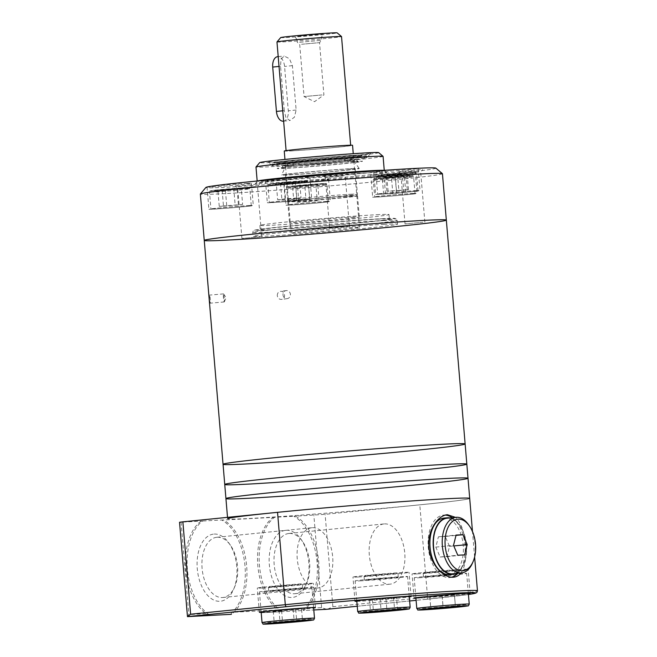 <?xml version="1.0" encoding="UTF-8"?>
<svg xmlns="http://www.w3.org/2000/svg" width="657" height="657" viewBox="0 0 657 657"><rect width="100%" height="100%" fill="white"/><g stroke="black" fill="none" stroke-linecap="round" stroke-linejoin="round"><path stroke-width="0.49" stroke-dasharray="3.29 2.46" d="M247.196 183.385A22.272 0.501 -4.8 0 1 251.426 183.328A22.272 0.501 -4.8 0 1 229.277 185.685A22.272 0.501 -4.8 0 1 207.045 187.048A22.272 0.501 -4.8 0 1 207.325 186.949A22.272 0.501 -4.8 0 1 224.062 185.134A22.272 0.501 -4.8 0 1 247.196 183.385M249.06 205.567A22.272 0.501 -4.8 0 1 253.29 205.51A22.272 0.501 -4.8 0 1 231.141 207.875A22.272 0.501 -4.8 0 1 208.91 209.238A22.272 0.501 -4.8 0 1 224.226 207.472A22.272 0.501 -4.8 0 1 249.06 205.567M247.426 205.731A20.244 0.452 -4.8 0 1 251.278 205.682A20.244 0.452 -4.8 0 1 231.141 207.826A20.244 0.452 -4.8 0 1 210.93 209.066A20.244 0.452 -4.8 0 1 224.85 207.464A20.244 0.452 -4.8 0 1 247.426 205.731M233.818 189.117L241.267 188.28L237.029 188.387L217.894 190.16L233.818 189.117L235.173 205.247L242.622 204.417L241.267 188.28M242.622 204.417L219.241 206.298L223.487 206.191L222.132 190.054M223.487 206.191L235.173 205.247M219.241 206.298L217.894 190.16M304.84 185.578L317.742 184.132L295.642 186.177L304.84 185.578L306.195 201.707L317.241 200.689L315.886 184.551M391.482 177.554L404.384 176.109L382.284 178.154L391.482 177.554L392.837 193.684L405.739 192.238L385.495 193.864L392.837 193.684M413.935 168.488A22.272 0.501 -4.8 0 1 418.164 168.422A22.272 0.501 -4.8 0 1 396.015 170.787A22.272 0.501 -4.8 0 1 373.784 172.15A22.272 0.501 -4.8 0 1 389.1 170.385A22.272 0.501 -4.8 0 1 413.935 168.488M415.791 190.67A22.272 0.501 -4.8 0 1 420.028 190.604A22.272 0.501 -4.8 0 1 397.879 192.969A22.272 0.501 -4.8 0 1 375.648 194.332A22.272 0.501 -4.8 0 1 390.964 192.567A22.272 0.501 -4.8 0 1 415.791 190.67M414.165 190.834A20.244 0.452 -4.8 0 1 418.016 190.776A20.244 0.452 -4.8 0 1 397.879 192.928A20.244 0.452 -4.8 0 1 377.668 194.168A20.244 0.452 -4.8 0 1 391.588 192.558A20.244 0.452 -4.8 0 1 414.165 190.834M397.551 174.483L405.886 173.358L385.503 175.115L397.551 174.483L398.906 190.62L408.482 189.659L386.858 191.253L398.906 190.62M305.612 176.848A22.272 0.501 -4.8 0 1 309.841 176.79A22.272 0.501 -4.8 0 1 287.692 179.147A22.272 0.501 -4.8 0 1 265.461 180.511A22.272 0.501 -4.8 0 1 279.701 178.844A22.272 0.501 -4.8 0 1 305.612 176.848M307.468 199.03A22.272 0.501 -4.8 0 1 311.705 198.972A22.272 0.501 -4.8 0 1 289.556 201.338A22.272 0.501 -4.8 0 1 267.325 202.701A22.272 0.501 -4.8 0 1 282.641 200.935A22.272 0.501 -4.8 0 1 307.468 199.03M305.842 199.194A20.244 0.452 -4.8 0 1 309.685 199.145A20.244 0.452 -4.8 0 1 289.556 201.288A20.244 0.452 -4.8 0 1 269.345 202.528A20.244 0.452 -4.8 0 1 283.266 200.927A20.244 0.452 -4.8 0 1 305.842 199.194M292.234 182.58L299.682 181.743L295.436 181.849L276.301 183.623L292.234 182.58L293.589 198.71L301.037 197.88L299.682 181.743M420.34 169.637L398.446 171.641L420.34 169.637M418.755 172.003L400.811 173.637L418.755 172.003M422.977 222.255L405.032 223.889L422.977 222.255M257.232 184.215L235.337 186.218L257.232 184.215M255.647 186.58L237.703 188.222L255.647 186.58M259.868 236.832L241.924 238.466L259.868 236.832M344.9 173.612L323.006 175.624L344.9 173.612M343.324 175.977L325.371 177.612L343.324 175.977M347.537 226.23L329.592 227.872L347.537 226.23M360.824 153.475A51.624 1.158 -4.8 0 1 370.63 153.36A51.624 1.158 -4.8 0 1 319.294 158.813A51.624 1.158 -4.8 0 1 267.769 162A51.624 1.158 -4.8 0 1 302.713 157.935A51.624 1.158 -4.8 0 1 360.824 153.475M378.687 152.629A59.721 1.347 -4.8 0 1 319.31 158.994A59.721 1.347 -4.8 0 1 259.696 162.624M383.08 156.358A63.77 1.437 -4.8 0 1 319.655 163.117A63.77 1.437 -4.8 0 1 255.992 167.026M435.846 168.11A115.394 2.595 -4.8 0 1 410.239 171.97A22.272 0.501 175.2 0 0 415.183 171.231A22.272 0.501 175.2 0 0 410.954 171.296A22.272 0.501 175.2 0 0 386.119 173.193A22.272 0.501 175.2 0 0 370.803 174.959A22.272 0.501 175.2 0 0 385.61 174.195A22.272 0.501 175.2 0 0 410.239 171.97A115.394 2.595 -4.8 0 1 302.877 181.907A22.272 0.501 175.2 0 0 328.549 179.262A22.272 0.501 175.2 0 0 324.312 179.32A22.272 0.501 175.2 0 0 299.477 181.217A22.272 0.501 175.2 0 0 284.161 182.983A22.272 0.501 175.2 0 0 302.877 181.907A115.394 2.595 -4.8 0 1 205.928 187.417M442.44 173.711A121.463 2.735 -4.8 0 1 302.442 188.173A121.463 2.735 -4.8 0 1 200.36 194.037M383.729 224.398A72.475 1.634 -4.8 0 1 397.518 224.193A72.475 1.634 -4.8 0 1 325.429 231.888A72.475 1.634 -4.8 0 1 253.076 236.323A72.475 1.634 -4.8 0 1 302.918 230.582A72.475 1.634 -4.8 0 1 383.729 224.398M317.241 200.689L296.997 202.315L295.642 186.177M296.997 202.315L306.195 201.707M298.853 201.896L297.498 185.759M309.899 200.87L308.544 184.732M319.097 200.27L317.742 184.132M403.883 192.665L402.527 176.528M383.639 194.291L382.284 178.154M385.495 193.864L384.14 177.735M396.541 192.846L395.185 176.708M405.739 192.238L404.384 176.109M408.482 189.659L407.126 173.522M388.098 191.417L386.743 175.279M386.858 191.253L385.503 175.115M396.434 190.292L395.079 174.154M407.241 189.495L405.886 173.358M377.036 219.167A64.78 1.462 -4.8 0 1 389.355 218.995A64.78 1.462 -4.8 0 1 324.928 225.868A64.78 1.462 -4.8 0 1 260.246 229.835A64.78 1.462 -4.8 0 1 304.799 224.702A64.78 1.462 -4.8 0 1 377.036 219.167M376.666 214.732A64.78 1.462 -4.8 0 1 388.985 214.552A64.78 1.462 -4.8 0 1 324.55 221.425A64.78 1.462 -4.8 0 1 259.876 225.4A64.78 1.462 -4.8 0 1 304.429 220.259A64.78 1.462 -4.8 0 1 376.666 214.732M352.669 217.138A35.026 0.788 -4.8 0 1 359.33 217.048A35.026 0.788 -4.8 0 1 324.492 220.76A35.026 0.788 -4.8 0 1 289.532 222.904A35.026 0.788 -4.8 0 1 313.619 220.128A35.026 0.788 -4.8 0 1 352.669 217.138M350.895 196.008A35.026 0.788 -4.8 0 1 357.498 195.868A35.026 0.788 -4.8 0 1 357.556 195.909A35.026 0.788 -4.8 0 1 322.718 199.629A35.026 0.788 -4.8 0 1 287.758 201.773A35.026 0.788 -4.8 0 1 287.807 201.724A35.026 0.788 -4.8 0 1 312.773 198.915A35.026 0.788 -4.8 0 1 350.895 196.008M350.386 195.811A34.419 0.772 -4.8 0 1 356.874 195.679A34.419 0.772 -4.8 0 1 356.932 195.729A34.419 0.772 -4.8 0 1 322.702 199.367A34.419 0.772 -4.8 0 1 288.341 201.485A34.419 0.772 -4.8 0 1 288.39 201.428A34.419 0.772 -4.8 0 1 312.921 198.669A34.419 0.772 -4.8 0 1 350.386 195.811M350.748 194.267A35.026 0.788 -4.8 0 1 357.408 194.168A35.026 0.788 -4.8 0 1 357.408 194.176A35.026 0.788 -4.8 0 1 322.579 197.888A35.026 0.788 -4.8 0 1 287.61 200.04A35.026 0.788 -4.8 0 1 287.61 200.032A35.026 0.788 -4.8 0 1 311.697 197.256A35.026 0.788 -4.8 0 1 350.748 194.267M348.621 168.939A35.026 0.788 -4.8 0 1 355.281 168.841A35.026 0.788 -4.8 0 1 320.452 172.561A35.026 0.788 -4.8 0 1 285.483 174.705A35.026 0.788 -4.8 0 1 309.57 171.929A35.026 0.788 -4.8 0 1 348.621 168.939M351.799 168.619A38.96 0.879 -4.8 0 1 359.207 168.504A38.96 0.879 -4.8 0 1 320.452 172.651A38.96 0.879 -4.8 0 1 281.557 175.025A38.96 0.879 -4.8 0 1 308.593 171.929A38.96 0.879 -4.8 0 1 351.799 168.619M347.356 160.94A34.295 0.772 -4.8 0 1 353.877 160.834A34.295 0.772 -4.8 0 1 353.86 160.875A34.295 0.772 -4.8 0 1 319.77 164.488A34.295 0.772 -4.8 0 1 285.549 166.607A34.295 0.772 -4.8 0 1 285.532 166.574A34.295 0.772 -4.8 0 1 309.332 163.848A34.295 0.772 -4.8 0 1 347.356 160.94M348.752 159.487A36.16 0.813 -4.8 0 1 355.618 159.372A36.16 0.813 -4.8 0 1 355.609 159.421A36.16 0.813 -4.8 0 1 319.663 163.223A36.16 0.813 -4.8 0 1 283.586 165.465A36.16 0.813 -4.8 0 1 283.578 165.424A36.16 0.813 -4.8 0 1 308.823 162.542A36.16 0.813 -4.8 0 1 348.752 159.487M350.986 161.786A38.664 0.871 -4.8 0 1 358.328 161.663A38.664 0.871 -4.8 0 1 319.877 165.786A38.664 0.871 -4.8 0 1 281.286 168.135A38.664 0.871 -4.8 0 1 308.281 165.047A38.664 0.871 -4.8 0 1 350.986 161.786M354.246 161.458A42.713 0.961 -4.8 0 1 362.368 161.343A42.713 0.961 -4.8 0 1 319.885 165.876A42.713 0.961 -4.8 0 1 277.238 168.488A42.713 0.961 -4.8 0 1 306.622 165.104A42.713 0.961 -4.8 0 1 354.246 161.458M353.737 155.405A42.713 0.961 -4.8 0 1 361.867 155.29A42.713 0.961 -4.8 0 1 319.376 159.823A42.713 0.961 -4.8 0 1 276.737 162.443A42.713 0.961 -4.8 0 1 306.113 159.06A42.713 0.961 -4.8 0 1 353.737 155.405M357.893 157.836A47.575 1.068 -4.8 0 1 366.943 157.713A47.575 1.068 -4.8 0 1 366.935 157.737A47.575 1.068 -4.8 0 1 319.622 162.755A47.575 1.068 -4.8 0 1 272.146 165.695A47.575 1.068 -4.8 0 1 272.129 165.671A47.575 1.068 -4.8 0 1 304.848 161.901A47.575 1.068 -4.8 0 1 357.893 157.836M324.542 201.666A20.244 0.452 -4.8 0 1 328.393 201.617A20.244 0.452 -4.8 0 1 308.256 203.76A20.244 0.452 -4.8 0 1 288.045 205A20.244 0.452 -4.8 0 1 301.965 203.399A20.244 0.452 -4.8 0 1 324.542 201.666M326.176 201.502A22.272 0.501 -4.8 0 1 330.405 201.444A22.272 0.501 -4.8 0 1 308.256 203.81A22.272 0.501 -4.8 0 1 286.025 205.173A22.272 0.501 -4.8 0 1 301.341 203.407A22.272 0.501 -4.8 0 1 326.176 201.502M411.183 193.643A20.244 0.452 -4.8 0 1 415.035 193.585A20.244 0.452 -4.8 0 1 394.898 195.737A20.244 0.452 -4.8 0 1 374.687 196.977A20.244 0.452 -4.8 0 1 388.607 195.375A20.244 0.452 -4.8 0 1 411.183 193.643M412.818 193.478A22.272 0.501 -4.8 0 1 417.047 193.421A22.272 0.501 -4.8 0 1 394.898 195.778A22.272 0.501 -4.8 0 1 372.667 197.149A22.272 0.501 -4.8 0 1 387.983 195.384A22.272 0.501 -4.8 0 1 412.818 193.478M301.037 197.88L296.792 197.987L295.436 181.849M296.792 197.987L285.105 198.923L283.75 182.786M285.105 198.923L277.656 199.761L276.301 183.623M277.656 199.761L281.894 199.654L280.539 183.517M281.894 199.654L293.589 198.71M238.384 204.524L237.029 188.387M226.698 205.46L225.343 189.323M224.292 297.982A4.049 0.411 85.1 0 0 223.602 293.95A4.049 0.411 85.1 0 0 223.52 293.893A4.049 0.411 85.1 0 0 223.446 297.867A4.049 0.411 85.1 0 0 224.218 301.957A4.049 0.411 85.1 0 0 224.283 301.892A4.049 0.411 85.1 0 0 224.292 297.982M283.011 294.886A4.049 3.696 82.3 0 0 287.24 298.631A4.049 3.696 82.3 0 0 290.386 294.344A4.049 3.696 82.3 0 0 286.156 290.599A4.049 3.696 82.3 0 0 283.011 294.886M277.295 295.658C277.279 293.293 278.322 291.872 280.408 291.38C285.122 290.493 286.28 299.009 281.492 299.403C279.151 299.444 277.747 298.196 277.295 295.658M204.253 240.429A121.463 2.735 175.2 0 0 227.355 240.092A121.463 2.735 175.2 0 0 362.795 229.72A121.463 2.735 175.2 0 0 446.333 220.095M209.468 299.075L209.476 295.108C210.059 294.804 210.807 303.37 210.174 303.173L209.468 299.075M223.052 464.294A121.463 2.735 175.2 0 0 246.153 463.957A121.463 2.735 175.2 0 0 381.594 453.593A121.463 2.735 175.2 0 0 465.131 443.968M224.743 484.464A121.463 2.735 175.2 0 0 247.845 484.127A121.463 2.735 175.2 0 0 383.286 473.754A121.463 2.735 175.2 0 0 466.823 464.129M227.511 517.355L227.626 518.743A121.463 2.735 175.2 0 0 250.728 518.414A121.463 2.735 175.2 0 0 386.168 508.042A121.463 2.735 175.2 0 0 469.706 498.417A121.463 2.735 175.2 0 1 419.79 504.831L325.116 514.341L293.934 516.295A50.614 29.655 -95.7 0 1 316.846 559.945A50.614 29.655 -95.7 0 1 304.413 608.522C303.206 609.524 302.893 610.189 303.493 610.517L261.207 612.743L282.625 611.618L278.1 609.91A50.614 29.655 -95.7 0 1 257.651 563.065A50.614 29.655 -95.7 0 1 273.066 517.396L221.861 520.089A50.614 29.655 -95.7 0 1 244.774 563.747A50.614 29.655 -95.7 0 1 232.34 612.316C231.133 613.326 230.821 613.991 231.412 614.32A50.614 29.655 -95.7 0 0 246.654 566.112A50.614 29.655 -95.7 0 0 223.487 519.925L221.861 520.089M225.934 498.581A121.463 2.735 175.2 0 0 249.036 498.244A121.463 2.735 175.2 0 0 384.468 487.872A121.463 2.735 175.2 0 0 468.014 478.247M312.428 527.686A30.263 17.731 -95.7 0 1 332.647 556.487A30.263 17.731 -95.7 0 1 317.98 587.958A30.263 17.731 -95.7 0 1 297.317 559.608A30.263 17.731 -95.7 0 1 311.935 527.727A30.263 17.731 -95.7 0 1 312.428 527.686M217.286 537.237A30.263 17.731 -95.7 0 1 230.484 545.31A30.263 17.731 -95.7 0 1 234.664 586.915A30.263 17.731 -95.7 0 1 222.838 597.509A30.263 17.731 -95.7 0 1 202.167 569.159A30.263 17.731 -95.7 0 1 216.794 537.278A30.263 17.731 -95.7 0 1 217.286 537.237M200.993 521.19A50.614 29.655 -95.7 0 0 185.578 566.868A50.614 29.655 -95.7 0 0 206.019 613.704L210.552 615.412A50.614 29.655 -95.7 0 1 187.385 569.233A50.614 29.655 -95.7 0 1 202.627 521.026L179.542 522.266M223.487 519.925L202.627 521.026M282.625 611.618A50.614 29.655 -95.7 0 1 259.458 565.439A50.614 29.655 -95.7 0 1 274.7 517.231L293.934 516.295M274.7 517.231L273.066 517.396M415.922 598.215A28.136 0.632 175.2 0 0 419.437 598.067A28.136 0.632 175.2 0 0 445.873 596.104A28.136 0.632 175.2 0 0 468.367 593.813M356.833 601.336A28.136 0.632 175.2 0 0 360.348 601.188A28.136 0.632 175.2 0 0 386.784 599.225A28.136 0.632 175.2 0 0 409.286 596.926M261.174 612.34A28.136 0.632 175.2 0 0 264.689 612.193A28.136 0.632 175.2 0 0 291.133 610.23A28.136 0.632 175.2 0 0 313.627 607.939M187.5 616.627L188.838 614.615L181.077 522.241M214.198 534.067A33.729 19.767 -95.7 0 1 228.915 543.06A33.729 19.767 -95.7 0 1 233.572 589.428A33.729 19.767 -95.7 0 1 200.114 582.266A33.729 19.767 -95.7 0 1 214.198 534.067M286.271 530.265A33.729 19.767 -95.7 0 1 300.988 539.257A33.729 19.767 -95.7 0 1 305.645 585.625A33.729 19.767 -95.7 0 1 272.187 578.464A33.729 19.767 -95.7 0 1 286.271 530.265M289.359 533.443A30.263 17.731 -95.7 0 1 302.557 541.508A30.263 17.731 -95.7 0 1 306.737 583.112A30.263 17.731 -95.7 0 1 294.911 593.706A30.263 17.731 -95.7 0 1 274.248 565.365A30.263 17.731 -95.7 0 1 288.866 533.476A30.263 17.731 -95.7 0 1 289.359 533.443M384.501 523.892A30.263 17.731 -95.7 0 1 404.72 552.685A30.263 17.731 -95.7 0 1 390.053 584.155A30.263 17.731 -95.7 0 1 369.39 555.814A30.263 17.731 -95.7 0 1 384.008 523.925A30.263 17.731 -95.7 0 1 384.501 523.892M445.241 536.473L438.4 536.835L435.821 547.1L440.091 557.005L446.932 556.643L449.511 546.378L445.241 536.473L456.007 535.389M449.511 546.378L453.782 545.951M446.932 556.643L464.63 554.861M440.091 557.005L457.781 555.222M435.821 547.1L453.519 545.318M438.4 536.835L456.089 535.061M443.82 518.135A28.341 16.606 -95.7 0 1 444.28 518.102A28.341 16.606 -95.7 0 1 463.21 545.072A28.341 16.606 -95.7 0 1 449.478 574.538M449.905 517.93A28.341 16.606 -95.7 0 1 466.437 544.349A28.341 16.606 -95.7 0 1 455.49 573.528M447.121 518.209A27.939 16.368 -95.7 0 1 447.573 518.176A27.939 16.368 -95.7 0 1 466.24 544.76A27.939 16.368 -95.7 0 1 452.706 573.807M468.581 524.738A27.939 16.368 -95.7 0 1 472.432 563.148M451.712 577.183A31.38 18.388 -95.7 0 1 449.782 577.56A31.38 18.388 -95.7 0 1 428.356 548.176A31.38 18.388 -95.7 0 1 443.516 515.113A31.38 18.388 -95.7 0 1 444.025 515.08A31.38 18.388 -95.7 0 1 445.462 515.096M452.188 517.7A31.38 18.388 -95.7 0 1 464.942 544.497A31.38 18.388 -95.7 0 1 457.773 573.298M460.935 572.978C469.64 562.047 466.421 526.323 455.498 517.371M327.539 609.22L332.877 606.707L427.551 597.205A121.463 2.735 175.2 0 0 477.458 590.791M295.56 516.131A50.614 29.655 -95.7 0 1 318.727 562.31A50.614 29.655 -95.7 0 1 303.493 610.517L313.8 609.975L303.493 610.517M396.549 597.87L369.53 599.94L396.549 597.87L397.567 609.975M385.988 598.97L386.957 610.493M372.478 600.005L373.463 611.733M369.53 599.94L370.54 612.045M380.091 598.839L381.101 610.936M393.6 597.804L394.619 609.901M454.43 594.922L442.128 595.472L429.818 596.983L454.43 594.922L455.416 606.698M442.12 596.113L443.089 607.577M429.818 596.983L430.836 609.088M429.818 596.663L430.836 608.76M442.128 595.472L443.147 607.569M454.43 594.593L455.449 606.698M301.514 608.694L273.246 611.141L301.514 608.694L302.532 620.799M295.732 609.474L296.709 621.103M281.598 610.698L282.567 622.245M273.246 611.141L274.265 623.238M279.028 610.361L280.046 622.458M293.162 609.138L294.18 621.243M419.215 577.749A26.321 0.591 175.2 0 0 448.559 575.507A26.321 0.591 175.2 0 0 466.659 573.421A26.321 0.591 175.2 0 0 440.379 575.031A26.321 0.591 175.2 0 0 414.206 577.823A26.321 0.591 175.2 0 0 419.215 577.749M426.722 577.002L457.379 574.202L440.404 575.245L428.43 576.361L423.486 577.043L426.722 577.002M426.385 572.97L457.042 570.169L440.059 571.204L428.085 572.329L423.149 573.011L426.385 572.97M417.409 573.865A28.136 0.632 175.2 0 0 448.78 571.467A28.136 0.632 175.2 0 0 468.137 569.233A28.136 0.632 175.2 0 0 440.042 570.958A28.136 0.632 175.2 0 0 412.054 573.947A28.136 0.632 175.2 0 0 417.409 573.865M360.126 580.87A26.321 0.591 175.2 0 0 389.47 578.62A26.321 0.591 175.2 0 0 407.57 576.534A26.321 0.591 175.2 0 0 381.298 578.144A26.321 0.591 175.2 0 0 355.117 580.944A26.321 0.591 175.2 0 0 360.126 580.87M367.633 580.115L398.29 577.314L381.315 578.357L369.341 579.474L364.397 580.164L367.633 580.115M367.296 576.082L397.953 573.282L380.978 574.325L369.004 575.442L364.06 576.123L367.296 576.082M358.32 576.986A28.136 0.632 175.2 0 0 389.691 574.579A28.136 0.632 175.2 0 0 409.048 572.346A28.136 0.632 175.2 0 0 380.953 574.07A28.136 0.632 175.2 0 0 352.965 577.06A28.136 0.632 175.2 0 0 358.32 576.986M264.467 591.883A26.321 0.591 175.2 0 0 293.81 589.633A26.321 0.591 175.2 0 0 311.911 587.547A26.321 0.591 175.2 0 0 285.639 589.157A26.321 0.591 175.2 0 0 259.466 591.949A26.321 0.591 175.2 0 0 264.467 591.883M271.973 591.128L302.631 588.327L285.655 589.37L273.682 590.487L268.746 591.169L271.973 591.128M271.637 587.095L302.294 584.295L285.319 585.338L273.345 586.455L268.401 587.136L271.637 587.095M262.66 587.99A28.136 0.632 175.2 0 0 294.04 585.592A28.136 0.632 175.2 0 0 313.389 583.359A28.136 0.632 175.2 0 0 285.294 585.083A28.136 0.632 175.2 0 0 257.306 588.072A28.136 0.632 175.2 0 0 262.66 587.99M326.537 609.302L321.602 607.61L304.413 608.522M322.02 94.936L304.076 96.571L322.02 94.936M284.276 110.647L280.555 66.275L280.999 59.212L284.161 56.017L289.409 58.678L292.406 65.651L296.135 110.023L294.393 117.209L289.909 120.535L285.951 117.751L284.276 110.647L282.756 110.795M283.381 121.192A10.126 5.929 84.3 0 0 288.292 110.803L284.571 66.439A10.126 5.929 84.3 0 0 277.632 56.674M297.662 233.038A34.271 0.772 175.2 0 0 335.875 230.106A34.271 0.772 175.2 0 0 359.445 227.396A34.271 0.772 175.2 0 0 325.231 229.49A34.271 0.772 175.2 0 0 291.141 233.128A34.271 0.772 175.2 0 0 297.662 233.038M292.283 150.798A32.39 0.731 175.2 0 0 328.401 148.03A32.39 0.731 175.2 0 0 350.682 145.468A32.39 0.731 175.2 0 0 318.341 147.447A32.39 0.731 175.2 0 0 286.123 150.888A32.39 0.731 175.2 0 0 292.283 150.798M276.975 41.982A32.39 0.731 175.2 0 0 283.142 41.892A32.39 0.731 175.2 0 0 319.253 39.124A32.39 0.731 175.2 0 0 341.533 36.562M280.679 37.589A28.341 0.641 175.2 0 0 286.066 37.531A28.341 0.641 175.2 0 0 317.972 35.084A28.341 0.641 175.2 0 0 337.148 32.85M297.481 36.381L323.047 34.049L308.889 34.92L297.481 36.381M284.251 151.044A34.271 0.772 175.2 0 0 290.764 150.954A34.271 0.772 175.2 0 0 328.985 148.022A34.271 0.772 175.2 0 0 352.554 145.312M299.42 39.724L321.314 37.728L299.42 39.724M299.633 42.27L321.528 40.266L299.633 42.27M301.579 44.274L319.524 42.639L301.579 44.274M246.005 188.789A20.244 0.452 -4.8 0 1 249.849 188.74A20.244 0.452 -4.8 0 1 229.72 190.883A20.244 0.452 -4.8 0 1 209.509 192.123A20.244 0.452 -4.8 0 1 223.429 190.522A20.244 0.452 -4.8 0 1 246.005 188.789M244.921 187.68A19.028 0.427 -4.8 0 1 231.56 189.479A19.028 0.427 -4.8 0 1 212.252 190.497A19.028 0.427 -4.8 0 1 244.921 187.68M322.037 183.615A19.028 0.427 -4.8 0 1 308.675 185.414A19.028 0.427 -4.8 0 1 289.376 186.432A19.028 0.427 -4.8 0 1 322.037 183.615M408.679 175.591A19.028 0.427 -4.8 0 1 395.309 177.39A19.028 0.427 -4.8 0 1 376.009 178.408A19.028 0.427 -4.8 0 1 408.679 175.591M412.736 173.891A20.244 0.452 -4.8 0 1 416.587 173.834A20.244 0.452 -4.8 0 1 396.458 175.986A20.244 0.452 -4.8 0 1 376.239 177.226A20.244 0.452 -4.8 0 1 390.168 175.616A20.244 0.452 -4.8 0 1 412.736 173.891M411.66 172.783A19.028 0.427 -4.8 0 1 398.29 174.581A19.028 0.427 -4.8 0 1 378.99 175.6A19.028 0.427 -4.8 0 1 411.66 172.783M304.413 182.252A20.244 0.452 -4.8 0 1 308.264 182.203A20.244 0.452 -4.8 0 1 288.127 184.346A20.244 0.452 -4.8 0 1 267.916 185.586A20.244 0.452 -4.8 0 1 281.845 183.985A20.244 0.452 -4.8 0 1 304.413 182.252M303.337 181.143A19.028 0.427 -4.8 0 1 289.967 182.942A19.028 0.427 -4.8 0 1 270.668 183.96A19.028 0.427 -4.8 0 1 303.337 181.143M383.926 170.352A63.77 1.437 -4.8 0 1 384.271 170.475A63.77 1.437 -4.8 0 1 320.838 177.234A63.77 1.437 -4.8 0 1 257.174 181.143A63.77 1.437 -4.8 0 1 257.495 180.971M373.94 172.495A65.79 1.478 -4.8 0 1 327.728 178.729A65.79 1.478 -4.8 0 1 261.001 182.244A65.79 1.478 -4.8 0 1 373.94 172.495M383.409 220.563A72.475 1.634 -4.8 0 1 397.189 220.366A72.475 1.634 -4.8 0 1 325.108 228.053A72.475 1.634 -4.8 0 1 252.748 232.496A72.475 1.634 -4.8 0 1 302.598 226.747A72.475 1.634 -4.8 0 1 383.409 220.563M381.61 218.707A70.447 1.585 -4.8 0 1 332.13 225.384A70.447 1.585 -4.8 0 1 260.673 229.145A70.447 1.585 -4.8 0 1 381.61 218.707M356.349 155.151A45.957 1.035 -4.8 0 1 324.073 159.495A45.957 1.035 -4.8 0 1 277.468 161.959A45.957 1.035 -4.8 0 1 356.349 155.151M357.794 156.629A47.575 1.068 -4.8 0 1 366.844 156.497A47.575 1.068 -4.8 0 1 319.524 161.548A47.575 1.068 -4.8 0 1 272.031 164.464A47.575 1.068 -4.8 0 1 304.749 160.694A47.575 1.068 -4.8 0 1 357.794 156.629M323.121 184.724A20.244 0.452 -4.8 0 1 326.972 184.674A20.244 0.452 -4.8 0 1 306.835 186.818A20.244 0.452 -4.8 0 1 286.624 188.058A20.244 0.452 -4.8 0 1 300.545 186.457A20.244 0.452 -4.8 0 1 323.121 184.724M409.763 176.7A20.244 0.452 -4.8 0 1 413.606 176.643A20.244 0.452 -4.8 0 1 393.477 178.794A20.244 0.452 -4.8 0 1 373.266 180.034A20.244 0.452 -4.8 0 1 387.187 178.433A20.244 0.452 -4.8 0 1 409.763 176.7M206.019 613.704L188.838 614.615M278.1 609.91L232.34 612.316M321.602 607.61L313.849 515.244M426.533 599.283A2.028 1.183 84.3 0 0 426.565 599.283L416.095 600.334L426.533 599.283A119.443 2.685 175.2 0 0 468.425 594.503L426.565 599.283A2.028 1.183 84.3 0 0 427.551 597.205L419.79 504.831M357.244 606.239L409.623 600.983L357.244 606.239M332.877 606.707L325.116 514.341M416.784 608.481A26.321 0.591 175.2 0 0 421.786 608.407A26.321 0.591 175.2 0 0 451.129 606.165A26.321 0.591 175.2 0 0 469.229 604.079M357.695 611.593A26.321 0.591 175.2 0 0 362.697 611.527A26.321 0.591 175.2 0 0 392.048 609.277A26.321 0.591 175.2 0 0 410.149 607.191M262.036 622.606A26.321 0.591 175.2 0 0 267.046 622.532A26.321 0.591 175.2 0 0 296.389 620.29A26.321 0.591 175.2 0 0 314.489 618.204M296.135 110.023L288.292 110.803M280.555 66.275L279.028 66.423M292.406 65.651L284.571 66.439M207.045 187.048L208.91 209.238M251.426 183.328L253.29 205.51M251.278 205.682L249.849 188.74C247.681 187.073 252.157 187.738 244.962 187.68L212.761 190.431C208.4 191.376 210.807 190.177 209.509 192.123L210.93 209.066M373.784 172.15L375.648 194.332M418.164 168.422L420.028 190.604M418.016 190.776L416.587 173.834C414.411 172.175 418.895 172.832 411.693 172.775L379.5 175.534C375.139 176.478 377.545 175.279 376.239 177.226L377.668 194.168M265.461 180.511L267.325 202.701M309.841 176.79L311.705 198.972M309.685 199.145L308.264 182.203C306.088 180.535 310.572 181.201 303.37 181.143L271.177 183.894C266.808 184.839 269.222 183.64 267.916 185.586L269.345 202.528M424.874 222.222L420.652 171.97L422.648 169.613M405.032 223.889L400.811 173.637L398.446 171.641M261.757 236.799L257.536 186.547L259.54 184.19M241.924 238.466L237.703 188.214L235.337 186.218M349.434 226.205L345.212 175.953L347.208 173.588M325.379 177.62L323.006 175.624M325.371 177.612L329.592 227.872M257.166 181.004L256.066 183.073L301.588 178.022L373.874 172.504L385.684 172.191L384.255 170.327M397.518 224.193L397.189 220.366L395.777 218.559L381.668 218.707L323.655 222.92L266.036 228.472L254.464 230.213C253.709 230.081 253.142 230.837 252.748 232.496L253.076 236.323M259.876 225.4L260.246 229.835M388.985 214.552L389.355 218.995M287.758 201.773L289.532 222.904M357.556 195.909L359.33 217.048M288.39 201.428L287.807 201.724M356.874 195.679L357.498 195.868M356.932 195.729L357.408 194.176L355.281 168.841M288.341 201.485L287.61 200.04M285.483 174.705L287.61 200.032M283.586 165.465L285.549 166.607L281.557 175.025M353.877 160.834L359.207 168.504M353.86 160.875L355.609 159.421M283.578 165.424L281.286 168.135M355.618 159.372L358.328 161.663M276.737 162.443L277.238 168.488M361.867 155.29L362.368 161.343M370.63 153.36L366.935 157.737L365.834 155.109C363.814 155.068 369.866 154.6 356.406 155.142C336.269 156.136 282.674 160.825 274.552 162.394C272.951 162.361 272.105 163.051 272.031 164.464L272.129 165.671M272.146 165.695L267.769 162M328.393 201.617L326.972 184.674C324.796 183.007 329.272 183.673 322.078 183.615L289.877 186.366C285.516 187.311 287.922 186.112 286.624 188.058L288.045 205M284.161 182.983L286.025 205.173M328.549 179.262L330.405 201.444M415.035 193.585L413.606 176.643C411.43 174.984 415.914 175.649 408.72 175.583L376.518 178.343C372.158 179.287 374.564 178.088 373.266 180.034L374.687 196.977M370.803 174.959L372.667 197.149M415.183 171.231L417.047 193.421M224.283 301.892L226.189 297.728L223.602 293.95M286.156 290.599L280.408 291.38M287.24 298.631L281.492 299.403M223.52 293.893L209.476 295.108M224.218 301.957L210.174 303.173M222.838 597.509L317.98 587.958M216.794 537.278L311.935 527.727M230.484 545.31L228.915 543.06M234.664 586.915L233.572 589.428M302.557 541.508L300.988 539.257M306.737 583.112L305.645 585.625M294.911 593.706L390.053 584.155M288.866 533.476L384.008 523.925M449.782 577.56L453.7 577.166M443.516 515.113L447.425 514.718M474.625 557.013L472.482 531.521M468.334 593.37L466.659 573.421M415.881 597.771L414.206 577.823M457.379 574.202L457.042 570.169M423.486 577.043L423.149 573.011M470.166 593.435L468.137 569.233M414.082 598.149L412.054 573.947M409.245 596.482L407.57 576.534M356.792 600.884L355.117 580.944M398.29 577.314L397.953 573.282M364.397 580.164L364.06 576.123M411.077 596.548L409.048 572.346M355.002 601.262L352.965 577.06M313.586 607.495L311.911 587.547M261.141 611.897L259.466 591.949M302.631 588.327L302.294 584.295M268.746 591.169L268.401 587.136M315.426 607.561L313.389 583.359M259.343 612.275L257.306 588.072M297.104 39.765L297.317 42.303L299.691 44.306L304.076 96.571L314.498 101.695L323.909 94.912L319.524 42.639L321.528 40.274L321.314 37.728L323.047 34.049M283.627 121.167L289.909 120.535M278.207 56.617L284.161 56.017M359.445 227.396L353.261 153.689M291.141 233.128L284.949 159.429M297.112 39.765L294.788 36.422"/><path stroke-width="0.99" d="M257.166 181.004L255.992 167.026A63.77 1.437 -4.8 0 1 256 166.993L259.696 162.624A59.721 1.347 -4.8 0 1 301.399 157.861A59.721 1.347 -4.8 0 1 367.353 152.818A59.721 1.347 -4.8 0 1 378.687 152.629L383.064 156.325A63.77 1.437 -4.8 0 1 383.08 156.358L384.255 170.327M256 166.993A63.77 1.437 -4.8 0 1 300.528 161.909A63.77 1.437 -4.8 0 1 370.95 156.53A63.77 1.437 -4.8 0 1 383.064 156.325M200.385 193.971L205.928 187.417A115.394 2.595 -4.8 0 1 207.325 186.949A115.394 2.595 -4.8 0 1 279.701 178.844A115.394 2.595 -4.8 0 1 413.935 168.488A115.394 2.595 -4.8 0 1 435.846 168.11L442.399 173.653A121.463 2.735 -4.8 0 1 442.44 173.711L446.333 220.095A121.463 2.735 -4.8 0 1 325.519 232.989A121.463 2.735 -4.8 0 1 204.253 240.429A121.463 2.735 -4.8 0 1 287.791 230.804A121.463 2.735 -4.8 0 1 423.231 220.432A121.463 2.735 -4.8 0 1 446.333 220.095A121.463 2.735 175.2 0 0 325.067 227.536A121.463 2.735 175.2 0 0 204.253 240.429L200.36 194.037A121.463 2.735 -4.8 0 1 200.385 193.971A121.463 2.735 -4.8 0 1 285.195 184.297A121.463 2.735 -4.8 0 1 419.338 174.039A121.463 2.735 -4.8 0 1 442.399 173.653M246.153 463.957A121.463 2.735 175.2 0 0 381.594 453.593A121.463 2.735 175.2 0 0 465.131 443.968A121.463 2.735 175.2 0 0 343.866 451.4A121.463 2.735 175.2 0 0 223.052 464.294A121.463 2.735 175.2 0 0 246.153 463.957M247.845 484.127A121.463 2.735 175.2 0 0 383.286 473.754A121.463 2.735 175.2 0 0 466.823 464.129A121.463 2.735 175.2 0 0 345.557 471.57A121.463 2.735 175.2 0 0 224.743 484.464A121.463 2.735 175.2 0 0 247.845 484.127M472.482 531.521L468.014 478.247A121.463 2.735 175.2 0 0 346.74 485.687A121.463 2.735 175.2 0 0 225.934 498.581A121.463 2.735 175.2 0 0 249.036 498.244A121.463 2.735 175.2 0 0 384.468 487.872A121.463 2.735 175.2 0 0 468.014 478.247L465.131 443.968A121.463 2.735 175.2 0 0 343.866 451.4A121.463 2.735 175.2 0 0 223.052 464.294L204.253 240.429M466.823 464.129A121.463 2.735 175.2 0 0 345.557 471.57A121.463 2.735 175.2 0 0 224.743 484.464L223.052 464.294M231.412 614.32L187.491 616.636L190.62 614.205L182.868 521.839L277.541 512.329A121.463 2.735 175.2 0 1 403.521 501.529A121.463 2.735 175.2 0 1 469.706 498.417A121.463 2.735 175.2 0 0 348.44 505.857A121.463 2.735 175.2 0 0 227.626 518.743M468.014 478.247A121.463 2.735 175.2 0 0 346.74 485.687A121.463 2.735 175.2 0 0 225.934 498.581L224.743 484.464M210.552 615.412L187.459 616.595L179.542 522.266L182.868 521.839M468.367 593.813A28.136 0.632 175.2 0 0 470.166 593.435A28.136 0.632 175.2 0 0 442.071 595.16A28.136 0.632 175.2 0 0 414.082 598.149A28.136 0.632 175.2 0 0 415.922 598.215M409.286 596.926A28.136 0.632 175.2 0 0 411.077 596.548A28.136 0.632 175.2 0 0 382.99 598.272A28.136 0.632 175.2 0 0 355.002 601.262A28.136 0.632 175.2 0 0 356.833 601.336M313.627 607.939A28.136 0.632 175.2 0 0 315.426 607.561A28.136 0.632 175.2 0 0 287.331 609.285A28.136 0.632 175.2 0 0 259.343 612.275A28.136 0.632 175.2 0 0 261.174 612.34M326.537 609.302L313.8 609.975L327.539 609.22L357.244 606.239L327.539 609.22M467.201 544.604L462.939 534.699L456.089 535.061L453.519 545.318L457.781 555.222L464.63 554.861L467.201 544.604L453.782 545.951M456.007 535.389L462.939 534.699M455.49 573.528A28.341 16.606 -95.7 0 1 452.747 574.21L449.478 574.538A28.341 16.606 -95.7 0 1 430.121 547.995A28.341 16.606 -95.7 0 1 443.82 518.135L447.08 517.806A28.341 16.606 -95.7 0 1 447.54 517.773A28.341 16.606 -95.7 0 1 449.905 517.93M452.747 574.21A28.341 16.606 -95.7 0 1 433.39 547.667A28.341 16.606 -95.7 0 1 447.08 517.806M473.073 561.678L472.432 563.148A27.939 16.368 -95.7 0 1 461.518 572.92L452.706 573.807A27.939 16.368 -95.7 0 1 433.628 547.642A27.939 16.368 -95.7 0 1 447.121 518.209L455.933 517.33A27.939 16.368 -95.7 0 1 456.393 517.289A27.939 16.368 -95.7 0 1 468.581 524.738L469.492 526.052A25.91 15.185 -95.7 0 1 473.073 561.678A25.91 15.185 -95.7 0 1 447.376 556.175A25.91 15.185 -95.7 0 1 458.192 519.145A25.91 15.185 -95.7 0 1 469.492 526.052M461.518 572.92A27.939 16.368 -95.7 0 1 442.44 546.764A27.939 16.368 -95.7 0 1 455.933 517.33M445.462 515.096A31.38 18.388 -95.7 0 1 452.188 517.7M457.773 573.298A31.38 18.388 -95.7 0 1 451.712 577.183M455.498 517.371L447.425 514.718C437.767 515.334 427.198 530.807 428.865 547.224C429.99 564.379 443.951 578.538 453.7 577.166C456.599 576.854 459.005 575.458 460.935 572.978M386.957 610.493L387.006 611.076L397.567 609.975L394.619 609.901L373.463 611.733M387.006 611.076L373.496 612.11M443.138 608.218L455.449 606.698L430.836 608.76L443.138 608.218L443.089 607.577M296.75 621.579L302.532 620.799L294.18 621.243L274.265 623.238L296.75 621.579L296.709 621.103M282.567 622.245L282.617 622.795M278.207 56.617L277.632 56.674A10.126 5.929 84.3 0 0 272.712 67.063L276.441 111.427A10.126 5.929 84.3 0 0 283.381 121.192L283.627 121.167M350.657 145.213L341.533 36.562A32.39 0.731 175.2 0 0 341.525 36.546A32.39 0.731 175.2 0 0 309.192 38.541A32.39 0.731 175.2 0 0 276.983 41.966A32.39 0.731 175.2 0 0 276.975 41.982L286.099 150.634M341.525 36.546L337.148 32.85A28.341 0.641 175.2 0 0 308.864 34.599A28.341 0.641 175.2 0 0 280.679 37.589L276.983 41.966M353.261 153.689L352.554 145.312A34.271 0.772 175.2 0 0 318.333 147.406A34.271 0.772 175.2 0 0 284.251 151.044L284.949 159.429M257.495 180.971A63.77 1.437 -4.8 0 1 304.134 175.813A63.77 1.437 -4.8 0 1 372.141 170.648A63.77 1.437 -4.8 0 1 383.926 170.352M277.541 512.329L285.294 604.703A2.028 1.183 84.3 0 0 286.649 606.657A119.443 2.685 175.2 0 1 428.241 594.799A119.443 2.685 175.2 0 1 468.425 594.503L475.865 593.074L476.933 592.368L477.458 590.791A121.463 2.735 175.2 0 0 411.282 593.903A121.463 2.735 175.2 0 0 285.294 604.703L190.62 614.205M187.656 616.595L286.649 606.657M409.623 600.983L416.095 600.334L409.623 600.983M423.231 609.893A24.695 0.558 175.2 0 0 465.624 606.23A24.695 0.558 175.2 0 0 440.576 607.553A24.695 0.558 175.2 0 0 423.231 609.893M469.229 604.079A26.321 0.591 175.2 0 0 442.958 605.688A26.321 0.591 175.2 0 0 416.784 608.481C419.371 610.78 414.707 609.86 423.174 609.893L467.685 605.902C468.211 606.181 468.728 605.573 469.229 604.079L468.334 593.37M364.142 613.006A24.695 0.558 175.2 0 0 406.535 609.351A24.695 0.558 175.2 0 0 381.487 610.665A24.695 0.558 175.2 0 0 364.142 613.006M410.149 607.191A26.321 0.591 175.2 0 0 383.869 608.801A26.321 0.591 175.2 0 0 357.695 611.593C360.282 613.893 355.626 612.973 364.093 613.014L408.597 609.014C409.122 609.294 409.64 608.686 410.149 607.191L409.245 596.482M268.483 624.019A24.695 0.558 175.2 0 0 310.876 620.356A24.695 0.558 175.2 0 0 285.828 621.678A24.695 0.558 175.2 0 0 268.483 624.019M314.489 618.204A26.321 0.591 175.2 0 0 288.209 619.814A26.321 0.591 175.2 0 0 262.036 622.606C264.631 624.906 259.967 623.986 268.434 624.019L312.937 620.027C313.463 620.307 313.98 619.699 314.489 618.204L313.586 607.495M282.756 110.795L276.441 111.427M279.028 66.423L272.712 67.063M465.131 443.968L446.333 220.095M227.511 517.355L225.934 498.581M477.458 590.791L474.625 557.013M416.784 608.481L415.881 597.771M357.695 611.593L356.792 600.884M262.036 622.606L261.141 611.897"/></g></svg>
